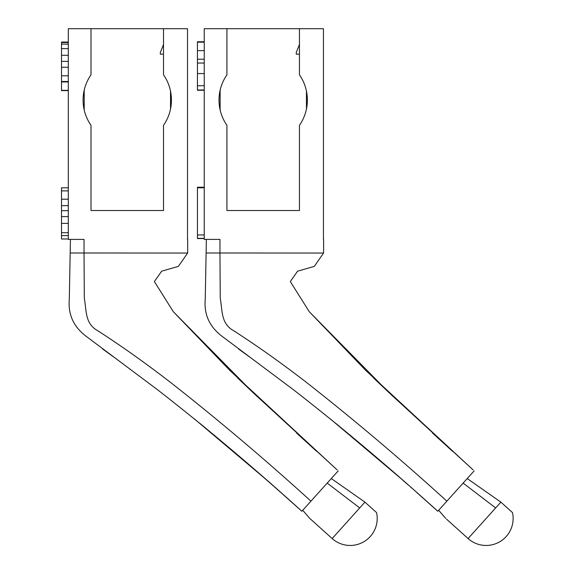 <?xml version="1.0" encoding="UTF-8"?>
<svg xmlns="http://www.w3.org/2000/svg" width="574" height="574" viewBox="0 0 574 574"><rect width="100%" height="100%" fill="white"/><g stroke="black" fill="none" stroke-linecap="round" stroke-linejoin="round"><path stroke-width="0.86" d="M68.306 42.053L61.511 42.053L61.511 90.62L68.306 90.62M336.421 469.223L252.969 392.551L173.341 311.718L154.37 281.569L161.66 271.186L178.363 266.379L187.669 252.991L187.669 239.394M332.152 538.548L309.788 518.408L332.152 538.548L309.788 518.408L332.152 538.548L309.788 518.408L332.152 538.548L364.942 502.128L376.558 512.582A27.007 27.007 0 0 1 332.152 538.548L309.788 518.408L332.152 538.548M310.627 519.169L314.423 522.584L309.781 518.408L302.72 510.286M281.49 493.073L274.006 486.458M194.356 418.884L264.463 478.085L194.356 418.884M265.224 478.752L272.212 484.879L265.224 478.752M274.587 486.974L275.9 488.13L274.587 486.974M70.43 252.991L84.026 252.991L84.313 298.121C86.645 311.653 84.981 323.815 98.14 330.968C121.688 346.179 145.767 363.285 170.378 382.291C218.45 420.024 265.303 459.645 310.943 501.159L301.845 511.262L280.822 492.478L301.845 511.262C255.157 468.858 207.192 428.455 157.943 390.062L85.533 335.84C73.393 326.341 67.983 314.2 69.303 299.42L70.43 239.394L84.026 239.394L84.026 252.991L187.669 253.048M61.511 75.797L68.306 75.797M61.511 81.508L68.306 81.508M61.511 81.953L68.306 81.953M61.511 90.348L68.306 90.348M68.306 187.806L61.511 187.806L61.511 238.985L68.306 238.985M261.07 475.121L281.059 492.686M316.633 451.336L296.528 433.004L316.633 451.336M257.217 396.548L237.464 377.8L257.217 396.548M337.139 469.876L252.969 392.551L173.341 311.718L229.923 370.531L336.493 469.288M187.511 239.394L187.511 28.7L163.518 28.7L163.518 74.828A44.176 44.176 0 0 1 163.518 125.304L163.518 210.507L91.001 210.507L91.001 125.304A44.176 44.176 0 0 1 91.001 74.828L91.001 28.7L68.306 28.7L68.306 239.394L70.43 239.394M84.206 90.168L84.206 109.964M170.521 109.01A44.176 44.176 0 0 0 170.521 91.115L170.521 109.01M163.518 28.7L91.001 28.7M61.511 235.591L68.306 235.591L61.511 235.591M61.511 210.672L68.306 210.672M220.359 440.323L199.408 422.995L220.359 440.323M310.943 501.159L338.229 470.852M331.291 478.558L364.942 502.128M327.202 483.1L359.704 507.947M113.171 356.648L102.667 348.999M163.518 44.514L160.325 52.485L160.325 54.186L160.325 52.485M163.518 54.186L160.325 54.186M61.511 42.498L68.306 42.498M204.244 42.167L197.442 42.167L197.442 41.751L204.244 41.751M472.352 469.223L388.899 392.551L309.271 311.718L290.308 281.569L297.59 271.186L314.301 266.379L323.607 252.991L323.607 239.394M197.442 42.167L197.442 90.247L204.244 90.247M467.222 478.558L500.88 502.128L512.489 512.582A27.007 27.007 0 0 1 468.083 538.548L446.565 519.169M204.244 187.239L197.442 187.239L197.442 238.554L204.244 238.554M330.287 418.884L400.394 478.085L330.287 418.884M401.154 478.752L408.143 484.879L401.154 478.752M410.525 486.974L411.831 488.13L410.525 486.974M206.36 252.991L219.957 252.991L220.244 298.121C222.576 311.653 220.918 323.815 234.077 330.968C257.618 346.179 281.698 363.285 306.308 382.291C354.38 420.024 401.233 459.645 446.873 501.159L437.775 511.262L416.753 492.478L437.775 511.262C391.088 468.858 343.123 428.455 293.881 390.062L221.464 335.84C209.323 326.341 203.913 314.2 205.241 299.42L206.36 239.394L219.957 239.394L219.957 252.991L323.607 253.048M197.442 59.201L204.244 59.201M197.442 50.62L204.244 50.62M356.289 440.323L335.338 422.995L356.289 440.323M393.147 396.548L373.394 377.8L393.147 396.548M417.42 493.073L416.989 492.686M249.109 356.648L238.597 348.999M463.132 483.1L495.642 507.947L468.083 538.548L446.55 519.161M323.442 239.394L323.442 28.7L204.244 28.7L204.244 239.394L206.36 239.394M473.069 469.876L388.899 392.551L309.271 311.718L365.853 370.531L472.424 469.288M306.451 109.01A44.176 44.176 0 0 0 306.451 91.115L306.451 109.01M226.931 28.7L226.931 74.828A44.176 44.176 0 0 0 226.931 125.304L226.931 210.507L299.449 210.507L299.449 125.304A44.176 44.176 0 0 0 299.449 74.828L299.449 28.7M220.136 90.168L220.136 109.964M446.873 501.159L474.16 470.852M452.57 451.336L432.466 433.004L452.57 451.336M197.442 187.777L204.244 187.777M197.442 234.953L204.244 234.953M197.442 238.353L204.244 238.353M500.88 502.128L495.642 507.947M296.256 54.186L296.256 52.485L296.256 54.186L299.449 54.186M299.449 44.514L296.256 52.485M197.442 89.989L204.244 89.989M61.511 67.244L68.306 67.244M61.511 232.707L68.306 232.707M61.511 216.599L68.306 216.599M61.511 223.365L68.306 223.365M61.511 205.636L68.306 205.636M61.511 190.891L68.306 190.891M61.511 199.192L68.306 199.192M61.511 44.112L68.306 44.112M61.511 48.625L68.306 48.625M61.511 55.269L68.306 55.269M61.511 61.389L68.306 61.389M197.442 63.04L204.244 63.04M197.442 73.565L204.244 73.565M197.442 85.727L204.244 85.727M438.658 510.286L445.718 518.408"/></g></svg>
